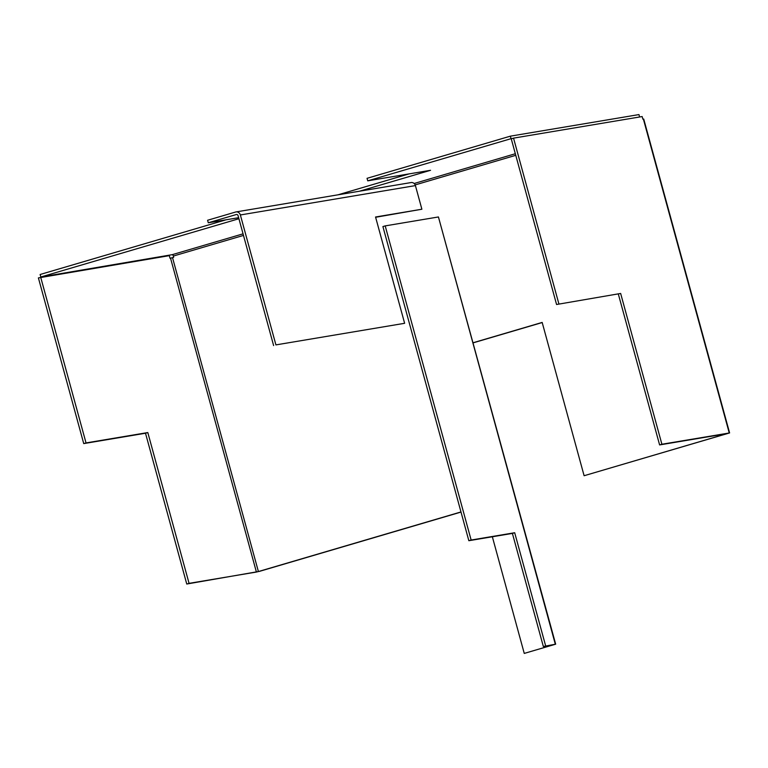 <?xml version="1.0" encoding="UTF-8"?>
<svg xmlns="http://www.w3.org/2000/svg" width="768" height="768" viewBox="0 0 768 768"><rect width="100%" height="100%" fill="white"/><g stroke="black" fill="none" stroke-linecap="round" stroke-linejoin="round"><path stroke-width="1.15" d="M40.694 277.238L86.026 442.925L147.811 432.557L189.062 583.354L256.406 572.054L170.534 258.163L170.016 258.25L169.306 255.658L38.4 277.91L83.731 443.597L145.507 433.238L186.758 584.026L259.43 571.373L461.002 512.074M86.026 442.925L83.731 443.597M147.811 432.557L145.507 433.238M189.062 583.354L186.758 584.026M558.864 303.821L513.542 138.134L511.248 138.806L556.57 304.502L620.65 293.462L661.901 444.25L729.6 432.931L584.112 475.728L542.17 322.426L472.867 342.816M556.57 304.502L620.65 293.462M513.542 138.134L642.154 116.554L642.864 119.146L643.728 119.04L729.6 432.931M618.355 294.134L659.606 444.922L661.901 444.25M659.606 444.922L727.085 433.613L584.112 475.728M639.619 116.986L638.957 114.586L510.346 136.166L367.046 178.32L367.738 180.835L511.037 138.682L510.346 136.166M512.554 138.422L511.037 138.682M359.366 191.242L430.55 170.294L367.738 180.835M409.075 173.894L337.891 194.842M226.08 219.792L40.118 274.493L40.81 277.008L172.301 254.65A1.565 0.624 73.6 0 1 173.328 256.061L173.674 257.309L172.522 257.654L258.394 571.546L256.406 572.054M238.915 218.726L40.81 277.008M460.973 511.949L258.394 571.546M473.222 342.835L542.208 322.541M170.534 258.163L172.522 257.654M552.211 645.005L543.341 646.493L555.667 644.179L524.256 653.414L492.346 536.765M385.2 225.888L382.906 226.57L468.845 540.71L471.139 540.038L385.2 225.888L438.432 216.96L555.312 644.198M543.341 646.493L512.4 533.405L468.845 540.71M545.635 645.821L514.694 532.733L471.139 540.038M552.259 645.178L524.256 653.414M555.667 644.179L438.432 216.96M514.694 532.733L512.4 533.405M375.619 217.277L421.882 209.222L415.421 185.597A4.176 3.821 -99.5 0 0 411.062 182.563L236.006 211.93A4.176 3.821 80.5 0 1 240.365 214.963L415.421 185.597M275.914 344.899L404.63 323.299L275.914 344.899L240.365 214.963M273.619 345.571L238.07 215.645A1.565 1.43 80.5 0 0 236.285 214.541L208.282 222.778L207.59 220.262L235.594 212.026A4.176 3.821 80.5 0 1 236.006 211.93M421.882 209.222L375.552 216.998L404.63 323.299M208.282 222.778L238.637 217.69M729.245 432.95L643.373 119.059M515.328 153.734L414.144 183.504M243.053 233.837L172.301 254.65M515.76 155.318L415.171 184.915M243.485 235.421L173.328 256.061"/></g></svg>

